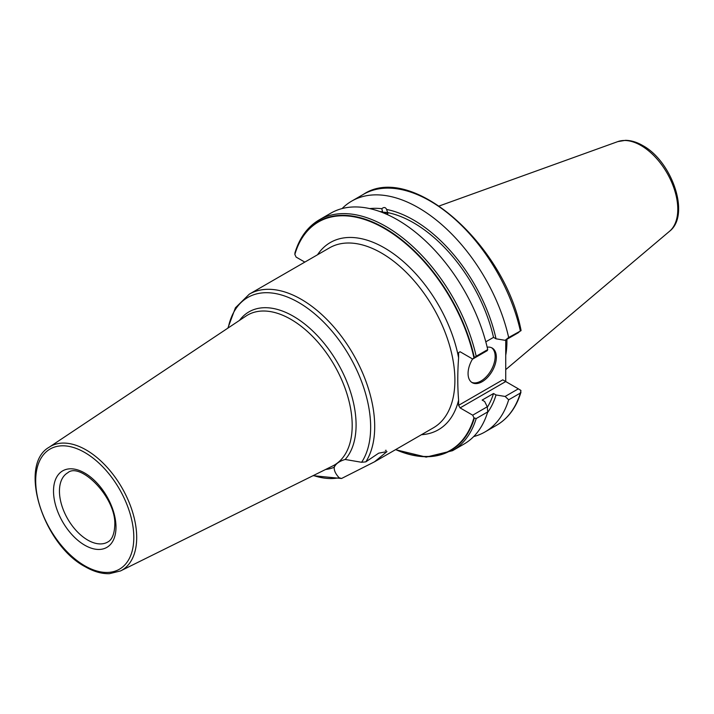 <?xml version="1.0" encoding="UTF-8"?>
<svg xmlns="http://www.w3.org/2000/svg" width="714" height="714" viewBox="0 0 714 714"><rect width="100%" height="100%" fill="white"/><g stroke="black" fill="none" stroke-linecap="round" stroke-linejoin="round"><path stroke-width="1.07" d="M505.726 355.277A93.293 53.862 -120 0 0 506.913 341.569A93.293 53.862 -120 0 0 506.886 339.311M505.726 339.98L505.726 381.553L518.346 388.835L505.137 396.457L508.663 399.813A133.277 76.951 60 0 1 485.002 431.943A133.277 76.951 60 0 1 473.703 436.557M386.104 214.039A6.926 2.392 -14.9 0 0 383.855 213.084M387.907 213.486A8.818 3.043 -14.9 0 0 382.079 212.379M381.133 212.013L382.615 211.79L381.785 208.711C383.953 206.917 385.56 207.176 386.595 209.461L387.863 213.245L387.532 214.673M487.501 412.621A121.567 70.186 -120 0 0 496.034 394.958L493.526 393.512A118.167 68.223 60 0 1 487.314 407.248M493.526 393.512L482.155 400.072L484.663 401.518L487.269 406.775L487.724 411.898L476.184 418.565A133.277 76.951 60 0 1 452.524 450.695L464.064 444.028A133.277 76.951 -120 0 0 487.724 411.898M379.821 211.531A118.167 68.223 60 0 1 382.615 211.79M387.416 212.549A118.167 68.223 60 0 1 493.526 337.365L485.806 341.827M496.034 394.958L505.137 396.457M342.086 208.577A133.277 76.951 60 0 1 351.725 201.098A133.277 76.951 60 0 1 508.663 337.499L505.137 340.319L496.034 338.811A121.567 70.186 -120 0 0 386.595 209.461M381.785 208.711A121.567 70.186 -120 0 0 369.718 208.595M496.034 338.811L493.526 337.365M460.093 351.761L458.602 352.618L460.093 351.761L472.704 359.044L473.944 357.839A131.849 76.121 -120 0 0 384.4 228.48A131.849 76.121 -120 0 0 294.855 254.452L296.096 257.076L304.816 262.109M458.602 352.618L458.602 357.83C457.504 372.529 457.504 386.622 458.602 400.117L458.602 405.329L460.093 407.899L472.704 415.182L473.944 417.815L476.184 418.565M395.752 449.543A131.849 76.121 -120 0 0 473.944 417.815M227.864 328.145L235.415 307.805L249.293 294.168A103.896 59.985 60 0 1 301.237 299.309A103.896 59.985 60 0 1 365.827 461.851L378.697 453.167L386.97 451.587L374.564 461.779L341.542 478.496L313.044 475.685M313.428 475.497A101.799 58.771 -120 0 0 339.132 477.728L341.542 478.496M365.827 461.851L361.614 462.288A101.799 58.771 -120 0 0 323.79 322.237A101.799 58.771 -120 0 0 228.221 327.904M385.408 450.347A23.294 2.49 -164.3 0 0 386.185 450.338M339.132 477.728C335.607 473.998 333.974 470.517 334.232 467.268C335.758 463.761 339.4 461.155 345.165 459.468L361.614 462.288M325.611 469.473A88.732 51.229 60 0 0 334.232 467.268L334.411 466.34M458.602 405.329L502.763 379.839L505.726 381.553L460.093 407.899M472.57 358.963A19.992 11.54 120 0 0 468.072 373.511A19.992 11.54 120 0 0 472.204 382.659A19.992 11.54 120 0 0 487.617 377.304A19.992 11.54 120 0 0 496.337 357.187A19.992 11.54 120 0 0 492.196 348.039A19.992 11.54 120 0 0 487.171 347.2M471.633 382.293A19.992 11.54 120 0 0 486.814 376.207A19.992 11.54 120 0 0 495.15 356.5A19.992 11.54 -60 0 0 491.589 347.727M472.704 359.044L487.269 350.636L487.724 349.583A133.277 76.951 -120 0 0 330.787 213.183L319.247 219.85A133.277 76.951 60 0 1 476.184 356.25L473.944 357.839M505.137 340.319L518.346 332.697L520.336 330.76A133.277 76.951 -120 0 0 363.399 194.36L351.725 201.098M476.184 356.25L487.724 349.583M294.855 254.452L294.944 252.863C299.585 237.673 307.68 226.668 319.247 219.85M487.269 406.775L472.704 415.182M520.97 392.191C516.338 407.382 508.234 418.386 496.676 425.205A133.277 76.951 -120 0 0 520.336 393.075L520.961 390.549L518.346 388.835M520.961 390.549L520.203 389.906M520.336 393.075L508.663 399.813M508.663 337.499L520.961 330.716M382.409 212.504A8.398 2.901 165.1 0 1 387.586 213.807A8.398 2.901 165.1 0 1 387.479 214.646M669.553 231.265C690.768 215.03 671.954 161.185 642.662 145.504C636.826 142.122 631.096 140.399 625.482 140.328L617.788 141.613A52.042 30.042 60 0 1 640.994 145.504A52.042 30.042 60 0 1 674.212 188.907A52.042 30.042 60 0 1 669.553 231.265L505.726 369.611M458.602 400.117A108.091 62.404 60 0 1 421.43 434.719M317.534 254.764A108.091 62.404 60 0 1 394.449 254.443A108.091 62.404 60 0 1 458.602 357.83M374.564 461.779L433.38 427.82A103.896 59.985 -120 0 0 449.302 344.567A103.896 59.985 -120 0 0 381.428 253.015A103.896 59.985 -120 0 0 329.484 247.865L249.293 294.168M239.529 320.372A88.732 51.229 60 0 1 327.173 347.218A88.732 51.229 60 0 1 345.165 459.468M341.533 459.191A86.644 50.025 -120 0 0 345.094 388.327A86.644 50.025 -120 0 0 290.919 319.354A86.644 50.025 -120 0 0 246.027 316.043L49.123 447.232A71.462 41.26 60 0 1 86.162 449.963A71.462 41.26 60 0 1 133.197 514.151A71.462 41.26 60 0 1 120.541 570.932L332.608 466.01A86.644 50.025 -120 0 0 341.533 459.191M84.752 452.489A69.374 40.055 60 0 1 133.804 537.455A69.374 40.055 60 0 1 84.752 565.774A69.374 40.055 60 0 1 35.7 480.808A69.374 40.055 60 0 1 84.752 452.489M53.514 491.098A44.179 25.508 60 0 1 84.752 473.061A44.179 25.508 60 0 1 115.989 527.164A44.179 25.508 60 0 1 84.752 545.201A44.179 25.508 60 0 1 53.514 491.098M59.449 491.098A39.984 23.089 60 0 1 67.732 472.793C80.138 461.583 116.677 497.56 114.767 525.45C114.124 538.722 109.188 541.212 107.716 542.042A39.984 23.089 60 0 1 76.898 531.332A39.984 23.089 60 0 1 59.449 491.098M294.855 253.907A132.233 76.344 60 0 1 384.596 228.052A132.233 76.344 60 0 1 474.337 357.527M474.337 418.127A132.233 76.344 60 0 1 395.645 449.606M617.788 141.613L439.235 205.971M49.123 447.232C17.788 464.921 43.063 544.728 85.189 566.729C93.668 571.611 101.763 573.931 109.483 573.672L120.541 570.932M496.676 425.205L485.002 431.943M363.399 194.36C411.282 162.194 504.584 244.286 521.077 330.493M395.529 449.677L426.178 457.112L452.524 450.695"/></g></svg>

